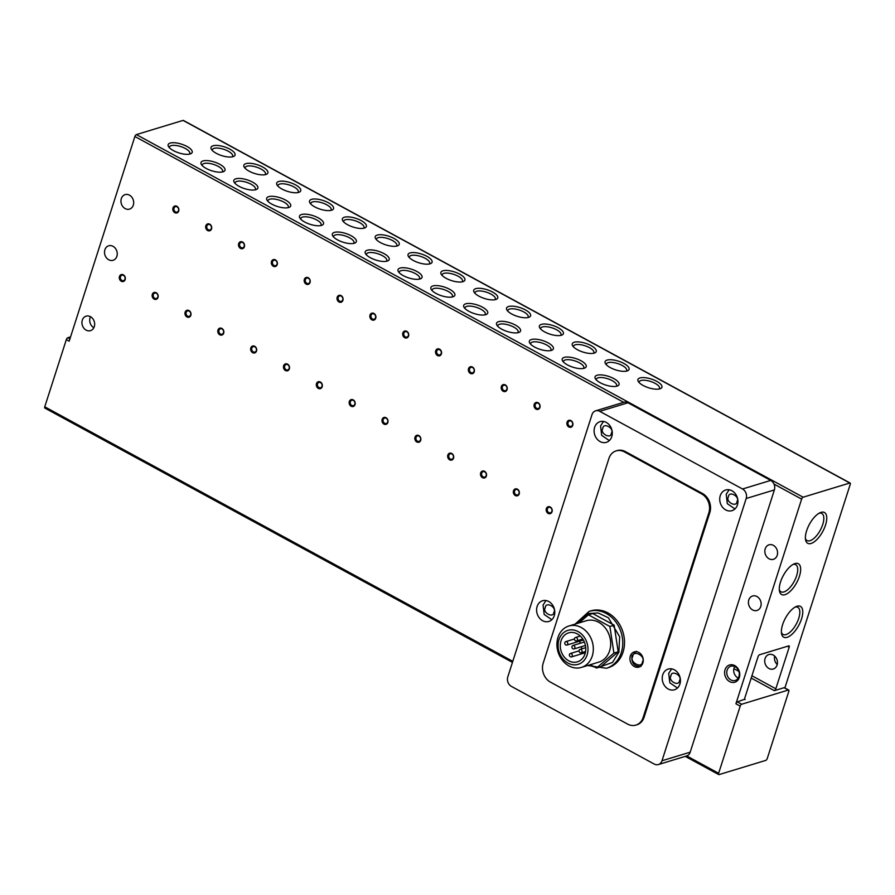 <?xml version="1.0" encoding="UTF-8"?>
<svg xmlns="http://www.w3.org/2000/svg" width="895" height="895" viewBox="0 0 895 895"><rect width="100%" height="100%" fill="white"/><g stroke="black" fill="none" stroke-linecap="round" stroke-linejoin="round"><path stroke-width="1.34" d="M760.772 606.497A7.574 6.254 73.1 0 1 756.98 610.479A7.574 6.254 73.1 0 1 750.29 607.94A7.574 6.254 73.1 0 1 748.779 599.974A7.574 6.254 73.1 0 1 752.583 595.992A7.574 6.254 73.1 0 1 759.273 598.531A7.574 6.254 73.1 0 1 760.772 606.497M777.207 555.325A7.574 6.254 73.1 0 1 773.414 559.308A7.574 6.254 73.1 0 1 766.724 556.768A7.574 6.254 73.1 0 1 765.214 548.803A7.574 6.254 73.1 0 1 769.006 544.82A7.574 6.254 73.1 0 1 775.696 547.36A7.574 6.254 73.1 0 1 777.207 555.325M116.876 256.306A7.574 6.254 73.1 0 1 113.083 260.288A7.574 6.254 73.1 0 1 106.393 257.76A7.574 6.254 73.1 0 1 104.883 249.783A7.574 6.254 73.1 0 1 108.687 245.801A7.574 6.254 73.1 0 1 115.377 248.34A7.574 6.254 73.1 0 1 116.876 256.306M133.31 205.134A7.574 6.254 73.1 0 1 129.518 209.117A7.574 6.254 73.1 0 1 122.828 206.588A7.574 6.254 73.1 0 1 121.317 198.612A7.574 6.254 73.1 0 1 125.11 194.629A7.574 6.254 73.1 0 1 131.8 197.168A7.574 6.254 73.1 0 1 133.31 205.134M777.229 664.504A7.574 6.254 73.1 0 1 774.667 656.08M777.084 665.03A7.574 6.254 73.1 0 1 773.291 669.012A7.574 6.254 73.1 0 1 766.601 666.473A7.574 6.254 73.1 0 1 765.091 658.507A7.574 6.254 73.1 0 1 768.883 654.525A7.574 6.254 73.1 0 1 775.573 657.064A7.574 6.254 73.1 0 1 777.084 665.03M797.076 606.228A17.531 7.574 -61.5 0 1 801.54 618.904A17.531 7.574 -61.5 0 1 787.085 637.341A17.531 7.574 -61.5 0 1 781.536 633.571A17.531 7.574 -61.5 0 1 785.418 618.165A17.531 7.574 -61.5 0 1 796.237 606.53A17.531 7.574 -61.5 0 1 797.076 606.228M781.402 632.295A15.439 6.668 118.5 0 0 783.047 634.443A15.439 6.668 118.5 0 0 786.023 634.577A15.439 6.668 118.5 0 0 797.669 621.208A15.439 6.668 118.5 0 0 797.792 607.313A15.439 6.668 118.5 0 0 795.096 607.101M805.399 538.421A15.439 6.668 118.5 0 0 807.044 540.558A15.439 6.668 118.5 0 0 810.02 540.703A15.439 6.668 118.5 0 0 822.751 524.47A15.439 6.668 118.5 0 0 821.789 513.439A15.439 6.668 118.5 0 0 819.104 513.227M825.537 525.029A17.531 7.574 -61.5 0 1 814.405 541.699A17.531 7.574 -61.5 0 1 805.534 539.685A17.531 7.574 -61.5 0 1 806.619 530.78A17.531 7.574 -61.5 0 1 820.234 512.656A17.531 7.574 -61.5 0 1 825.537 525.029M794.973 563.57A17.531 7.574 -61.5 0 1 799.436 576.257A17.531 7.574 -61.5 0 1 784.982 594.683A17.531 7.574 -61.5 0 1 779.433 590.913A17.531 7.574 -61.5 0 1 783.326 575.507A17.531 7.574 -61.5 0 1 794.145 563.872A17.531 7.574 -61.5 0 1 794.973 563.57M779.299 589.648A15.439 6.668 118.5 0 0 780.943 591.785A15.439 6.668 118.5 0 0 783.919 591.931A15.439 6.668 118.5 0 0 795.565 578.562A15.439 6.668 118.5 0 0 795.689 564.667A15.439 6.668 118.5 0 0 793.004 564.454M403.891 333.153A2.819 2.327 -106.9 0 0 408.366 335.591A2.819 2.327 -106.9 0 0 403.891 333.153M406.733 331.307A3.602 2.976 -106.9 0 0 402.851 332.951A3.602 2.976 -106.9 0 0 404.685 337.695A3.602 2.976 -106.9 0 0 408.567 336.05A3.602 2.976 -106.9 0 0 406.733 331.307M436.738 351.019A2.819 2.327 -106.9 0 0 441.201 353.447A2.819 2.327 -106.9 0 0 436.738 351.019M439.579 349.162A3.602 2.976 -106.9 0 0 435.697 350.806A3.602 2.976 -106.9 0 0 437.521 355.561A3.602 2.976 -106.9 0 0 441.403 353.917A3.602 2.976 -106.9 0 0 439.579 349.162M469.573 368.874A2.819 2.327 -106.9 0 0 474.048 371.302A2.819 2.327 -106.9 0 0 469.573 368.874M472.415 367.017A3.602 2.976 -106.9 0 0 468.532 368.662A3.602 2.976 -106.9 0 0 470.356 373.416A3.602 2.976 -106.9 0 0 474.238 371.772A3.602 2.976 -106.9 0 0 472.415 367.017M502.408 386.729A2.819 2.327 -106.9 0 0 506.883 389.168A2.819 2.327 -106.9 0 0 502.408 386.729M505.25 384.872A3.602 2.976 -106.9 0 0 501.368 386.528A3.602 2.976 -106.9 0 0 503.191 391.272A3.602 2.976 -106.9 0 0 507.073 389.627A3.602 2.976 -106.9 0 0 505.25 384.872M535.244 404.585A2.819 2.327 -106.9 0 0 539.719 407.024A2.819 2.327 -106.9 0 0 535.244 404.585M538.085 402.739A3.602 2.976 -106.9 0 0 534.203 404.383A3.602 2.976 -106.9 0 0 536.038 409.138A3.602 2.976 -106.9 0 0 539.92 407.493A3.602 2.976 -106.9 0 0 538.085 402.739M568.079 422.451A2.819 2.327 -106.9 0 0 572.554 424.879A2.819 2.327 -106.9 0 0 568.079 422.451M570.92 420.594A3.602 2.976 -106.9 0 0 567.038 422.239A3.602 2.976 -106.9 0 0 568.873 426.993A3.602 2.976 -106.9 0 0 572.755 425.349A3.602 2.976 -106.9 0 0 570.92 420.594M90.507 316.729A7.574 6.254 -106.9 0 0 90.071 317.781A7.574 6.254 -106.9 0 0 93.852 327.727M82.295 320.153A7.574 6.254 -106.9 0 0 83.806 328.118A7.574 6.254 -106.9 0 0 90.496 330.647A7.574 6.254 -106.9 0 0 94.288 326.675A7.574 6.254 -106.9 0 0 92.778 318.698A7.574 6.254 -106.9 0 0 86.088 316.17A7.574 6.254 -106.9 0 0 82.295 320.153M371.056 315.297A2.819 2.327 -106.9 0 0 375.531 317.725A2.819 2.327 -106.9 0 0 371.056 315.297M373.897 313.44A3.602 2.976 -106.9 0 0 370.015 315.085A3.602 2.976 -106.9 0 0 371.85 319.839A3.602 2.976 -106.9 0 0 375.732 318.195A3.602 2.976 -106.9 0 0 373.897 313.44M338.22 297.442A2.819 2.327 -106.9 0 0 342.695 299.87A2.819 2.327 -106.9 0 0 338.22 297.442M341.062 295.585A3.602 2.976 -106.9 0 0 337.18 297.229A3.602 2.976 -106.9 0 0 339.015 301.984A3.602 2.976 -106.9 0 0 342.897 300.34A3.602 2.976 -106.9 0 0 341.062 295.585M305.385 279.576A2.819 2.327 -106.9 0 0 309.86 282.014A2.819 2.327 -106.9 0 0 305.385 279.576M308.227 277.73A3.602 2.976 -106.9 0 0 304.345 279.374A3.602 2.976 -106.9 0 0 306.168 284.118A3.602 2.976 -106.9 0 0 310.05 282.473A3.602 2.976 -106.9 0 0 308.227 277.73M272.55 261.72A2.819 2.327 -106.9 0 0 277.025 264.148A2.819 2.327 -106.9 0 0 272.55 261.72M275.391 259.863A3.602 2.976 -106.9 0 0 271.509 261.508A3.602 2.976 -106.9 0 0 273.333 266.262A3.602 2.976 -106.9 0 0 277.215 264.618A3.602 2.976 -106.9 0 0 275.391 259.863M239.703 243.865A2.819 2.327 -106.9 0 0 244.178 246.293A2.819 2.327 -106.9 0 0 239.703 243.865M242.556 242.008A3.602 2.976 -106.9 0 0 238.674 243.653A3.602 2.976 -106.9 0 0 240.498 248.407A3.602 2.976 -106.9 0 0 244.38 246.763A3.602 2.976 -106.9 0 0 242.556 242.008M206.868 225.999A2.819 2.327 -106.9 0 0 211.343 228.438A2.819 2.327 -106.9 0 0 206.868 225.999M209.71 224.153A3.602 2.976 -106.9 0 0 205.828 225.797A3.602 2.976 -106.9 0 0 207.662 230.541A3.602 2.976 -106.9 0 0 211.544 228.896A3.602 2.976 -106.9 0 0 209.71 224.153M174.033 208.143A2.819 2.327 -106.9 0 0 178.508 210.582A2.819 2.327 -106.9 0 0 174.033 208.143M176.874 206.286A3.602 2.976 -106.9 0 0 172.992 207.931A3.602 2.976 -106.9 0 0 174.827 212.686A3.602 2.976 -106.9 0 0 178.709 211.041A3.602 2.976 -106.9 0 0 176.874 206.286M547.382 508.863A2.819 2.327 -106.9 0 0 551.857 511.302A2.819 2.327 -106.9 0 0 547.382 508.863M550.224 507.006A3.602 2.976 -106.9 0 0 546.342 508.662A3.602 2.976 -106.9 0 0 548.165 513.406A3.602 2.976 -106.9 0 0 552.047 511.761A3.602 2.976 -106.9 0 0 550.224 507.006M514.547 491.008A2.819 2.327 -106.9 0 0 519.022 493.436A2.819 2.327 -106.9 0 0 514.547 491.008M517.388 489.151A3.602 2.976 -106.9 0 0 513.506 490.796A3.602 2.976 -106.9 0 0 515.33 495.55A3.602 2.976 -106.9 0 0 519.212 493.906A3.602 2.976 -106.9 0 0 517.388 489.151M481.7 473.153A2.819 2.327 -106.9 0 0 486.175 475.581A2.819 2.327 -106.9 0 0 481.7 473.153M484.553 471.296A3.602 2.976 -106.9 0 0 480.671 472.94A3.602 2.976 -106.9 0 0 482.494 477.695A3.602 2.976 -106.9 0 0 486.377 476.05A3.602 2.976 -106.9 0 0 484.553 471.296M448.865 455.286A2.819 2.327 -106.9 0 0 453.34 457.725A2.819 2.327 -106.9 0 0 448.865 455.286M451.706 453.441A3.602 2.976 -106.9 0 0 447.824 455.085A3.602 2.976 -106.9 0 0 449.659 459.829A3.602 2.976 -106.9 0 0 453.541 458.184A3.602 2.976 -106.9 0 0 451.706 453.441M416.03 437.431A2.819 2.327 -106.9 0 0 420.505 439.859A2.819 2.327 -106.9 0 0 416.03 437.431M418.871 435.574A3.602 2.976 -106.9 0 0 414.989 437.219A3.602 2.976 -106.9 0 0 416.824 441.973A3.602 2.976 -106.9 0 0 420.706 440.329A3.602 2.976 -106.9 0 0 418.871 435.574M383.194 419.576A2.819 2.327 -106.9 0 0 387.669 422.004A2.819 2.327 -106.9 0 0 383.194 419.576M386.036 417.719A3.602 2.976 -106.9 0 0 382.154 419.363A3.602 2.976 -106.9 0 0 383.977 424.118A3.602 2.976 -106.9 0 0 387.859 422.474A3.602 2.976 -106.9 0 0 386.036 417.719M350.359 401.71A2.819 2.327 -106.9 0 0 354.834 404.148A2.819 2.327 -106.9 0 0 350.359 401.71M353.201 399.864A3.602 2.976 -106.9 0 0 349.318 401.508A3.602 2.976 -106.9 0 0 351.142 406.252A3.602 2.976 -106.9 0 0 355.024 404.607A3.602 2.976 -106.9 0 0 353.201 399.864M317.524 383.854A2.819 2.327 -106.9 0 0 321.987 386.282A2.819 2.327 -106.9 0 0 317.524 383.854M320.365 381.997A3.602 2.976 -106.9 0 0 316.483 383.642A3.602 2.976 -106.9 0 0 318.307 388.396A3.602 2.976 -106.9 0 0 322.189 386.752A3.602 2.976 -106.9 0 0 320.365 381.997M284.677 365.999A2.819 2.327 -106.9 0 0 289.152 368.427A2.819 2.327 -106.9 0 0 284.677 365.999M287.519 364.142A3.602 2.976 -106.9 0 0 283.637 365.786A3.602 2.976 -106.9 0 0 285.471 370.541A3.602 2.976 -106.9 0 0 289.353 368.897A3.602 2.976 -106.9 0 0 287.519 364.142M251.842 348.133A2.819 2.327 -106.9 0 0 256.317 350.572A2.819 2.327 -106.9 0 0 251.842 348.133M254.683 346.287A3.602 2.976 -106.9 0 0 250.801 347.931A3.602 2.976 -106.9 0 0 252.636 352.675A3.602 2.976 -106.9 0 0 256.518 351.03A3.602 2.976 -106.9 0 0 254.683 346.287M219.006 330.277A2.819 2.327 -106.9 0 0 223.481 332.716A2.819 2.327 -106.9 0 0 219.006 330.277M221.848 328.42A3.602 2.976 -106.9 0 0 217.966 330.065A3.602 2.976 -106.9 0 0 219.801 334.819A3.602 2.976 -106.9 0 0 223.683 333.175A3.602 2.976 -106.9 0 0 221.848 328.42M186.171 312.422A2.819 2.327 -106.9 0 0 190.646 314.85A2.819 2.327 -106.9 0 0 186.171 312.422M189.013 310.565A3.602 2.976 -106.9 0 0 185.131 312.21A3.602 2.976 -106.9 0 0 186.954 316.964A3.602 2.976 -106.9 0 0 190.836 315.32A3.602 2.976 -106.9 0 0 189.013 310.565M153.336 294.556A2.819 2.327 -106.9 0 0 157.811 296.995A2.819 2.327 -106.9 0 0 153.336 294.556M156.177 292.71A3.602 2.976 -106.9 0 0 152.295 294.354A3.602 2.976 -106.9 0 0 154.119 299.098A3.602 2.976 -106.9 0 0 158.001 297.453A3.602 2.976 -106.9 0 0 156.177 292.71M120.489 276.7A2.819 2.327 -106.9 0 0 124.964 279.139A2.819 2.327 -106.9 0 0 120.489 276.7M123.342 274.843A3.602 2.976 -106.9 0 0 119.46 276.488A3.602 2.976 -106.9 0 0 121.284 281.243A3.602 2.976 -106.9 0 0 125.166 279.598A3.602 2.976 -106.9 0 0 123.342 274.843M738.934 676.553A7.451 6.153 73.1 0 1 735.198 680.468A7.451 6.153 73.1 0 1 730.913 679.954A7.451 6.153 73.1 0 1 727.132 670.131A7.451 6.153 73.1 0 1 730.868 666.216A7.451 6.153 73.1 0 1 735.153 666.73A7.451 6.153 73.1 0 1 738.934 676.553M734.75 666.529A7.451 6.153 -106.9 0 0 734.068 668.017A7.451 6.153 -106.9 0 0 738.252 678.041M617.047 386.125A12.619 4.576 17.8 0 0 617.572 385.935A12.619 4.576 17.8 0 0 613.444 378.395A12.619 4.576 17.8 0 0 597.054 375.251A12.619 4.576 17.8 0 0 595.443 378.831A12.619 4.576 17.8 0 0 605.154 384.872A12.619 4.576 17.8 0 0 617.047 386.125M616.241 386.316A10.662 3.86 17.8 0 0 616.644 385.678A10.662 3.86 17.8 0 0 610.066 379.625A10.662 3.86 17.8 0 0 598.05 377.824A10.662 3.86 17.8 0 0 596.338 379.156A10.662 3.86 17.8 0 0 596.305 379.916M584.211 368.259A12.619 4.576 17.8 0 0 584.737 368.069A12.619 4.576 17.8 0 0 580.598 360.54A12.619 4.576 17.8 0 0 564.219 357.396A12.619 4.576 17.8 0 0 562.608 360.965A12.619 4.576 17.8 0 0 572.319 367.017A12.619 4.576 17.8 0 0 584.211 368.259M583.406 368.46A10.662 3.86 17.8 0 0 583.808 367.823A10.662 3.86 17.8 0 0 577.23 361.759A10.662 3.86 17.8 0 0 565.215 359.969A10.662 3.86 17.8 0 0 563.503 361.3A10.662 3.86 17.8 0 0 563.47 362.061M551.376 350.404A12.619 4.576 17.8 0 0 551.902 350.214A12.619 4.576 17.8 0 0 547.762 342.673A12.619 4.576 17.8 0 0 531.384 339.529A12.619 4.576 17.8 0 0 529.773 343.109A12.619 4.576 17.8 0 0 539.484 349.162A12.619 4.576 17.8 0 0 551.376 350.404M550.57 350.594A10.662 3.86 17.8 0 0 550.973 349.956A10.662 3.86 17.8 0 0 544.395 343.904A10.662 3.86 17.8 0 0 532.368 342.103A10.662 3.86 17.8 0 0 530.668 343.445A10.662 3.86 17.8 0 0 530.623 344.195M518.529 332.548A12.619 4.576 17.8 0 0 519.066 332.358A12.619 4.576 17.8 0 0 514.927 324.818A12.619 4.576 17.8 0 0 498.549 321.674A12.619 4.576 17.8 0 0 496.926 325.254A12.619 4.576 17.8 0 0 506.648 331.307A12.619 4.576 17.8 0 0 518.529 332.548M517.724 332.739A10.662 3.86 17.8 0 0 518.138 332.101A10.662 3.86 17.8 0 0 511.56 326.048A10.662 3.86 17.8 0 0 499.533 324.247A10.662 3.86 17.8 0 0 497.833 325.579A10.662 3.86 17.8 0 0 497.788 326.339M485.694 314.682A12.619 4.576 17.8 0 0 486.22 314.503A12.619 4.576 17.8 0 0 482.092 306.963A12.619 4.576 17.8 0 0 465.713 303.819A12.619 4.576 17.8 0 0 464.091 307.388A12.619 4.576 17.8 0 0 473.813 313.44A12.619 4.576 17.8 0 0 485.694 314.682M484.889 314.883A10.662 3.86 17.8 0 0 485.303 314.246A10.662 3.86 17.8 0 0 478.713 308.193A10.662 3.86 17.8 0 0 466.698 306.392A10.662 3.86 17.8 0 0 464.997 307.723A10.662 3.86 17.8 0 0 464.952 308.484M452.859 296.827A12.619 4.576 17.8 0 0 453.385 296.637A12.619 4.576 17.8 0 0 449.256 289.096A12.619 4.576 17.8 0 0 432.867 285.952A12.619 4.576 17.8 0 0 431.256 289.532A12.619 4.576 17.8 0 0 440.978 295.585A12.619 4.576 17.8 0 0 452.859 296.827M452.053 297.017A10.662 3.86 17.8 0 0 452.467 296.379A10.662 3.86 17.8 0 0 445.878 290.327A10.662 3.86 17.8 0 0 433.862 288.526A10.662 3.86 17.8 0 0 432.162 289.868A10.662 3.86 17.8 0 0 432.117 290.618M420.023 278.971A12.619 4.576 17.8 0 0 420.549 278.781A12.619 4.576 17.8 0 0 416.421 271.241A12.619 4.576 17.8 0 0 400.031 268.097A12.619 4.576 17.8 0 0 398.42 271.677A12.619 4.576 17.8 0 0 408.131 277.73A12.619 4.576 17.8 0 0 420.023 278.971M419.218 279.162A10.662 3.86 17.8 0 0 419.621 278.524A10.662 3.86 17.8 0 0 413.042 272.472A10.662 3.86 17.8 0 0 401.027 270.67A10.662 3.86 17.8 0 0 399.315 272.002A10.662 3.86 17.8 0 0 399.282 272.762M387.188 261.105A12.619 4.576 17.8 0 0 387.714 260.926A12.619 4.576 17.8 0 0 383.575 253.386A12.619 4.576 17.8 0 0 367.196 250.242A12.619 4.576 17.8 0 0 365.585 253.811A12.619 4.576 17.8 0 0 375.296 259.863A12.619 4.576 17.8 0 0 387.188 261.105M386.383 261.306A10.662 3.86 17.8 0 0 386.785 260.669A10.662 3.86 17.8 0 0 380.207 254.616A10.662 3.86 17.8 0 0 368.192 252.815A10.662 3.86 17.8 0 0 366.48 254.146A10.662 3.86 17.8 0 0 366.447 254.907M354.342 243.25A12.619 4.576 17.8 0 0 354.879 243.06A12.619 4.576 17.8 0 0 350.739 235.519A12.619 4.576 17.8 0 0 334.361 232.387A12.619 4.576 17.8 0 0 332.75 235.956A12.619 4.576 17.8 0 0 342.461 242.008A12.619 4.576 17.8 0 0 354.342 243.25M353.547 243.451A10.662 3.86 17.8 0 0 353.95 242.813A10.662 3.86 17.8 0 0 347.372 236.75A10.662 3.86 17.8 0 0 335.345 234.949A10.662 3.86 17.8 0 0 333.645 236.291A10.662 3.86 17.8 0 0 333.6 237.041M321.506 225.395A12.619 4.576 17.8 0 0 322.032 225.204A12.619 4.576 17.8 0 0 317.904 217.664A12.619 4.576 17.8 0 0 301.525 214.52A12.619 4.576 17.8 0 0 299.903 218.1A12.619 4.576 17.8 0 0 309.625 224.153A12.619 4.576 17.8 0 0 321.506 225.395M320.701 225.585A10.662 3.86 17.8 0 0 321.115 224.947A10.662 3.86 17.8 0 0 314.525 218.895A10.662 3.86 17.8 0 0 302.51 217.093A10.662 3.86 17.8 0 0 300.809 218.425A10.662 3.86 17.8 0 0 300.765 219.185M288.671 207.539A12.619 4.576 17.8 0 0 289.197 207.349A12.619 4.576 17.8 0 0 285.069 199.809A12.619 4.576 17.8 0 0 268.679 196.665A12.619 4.576 17.8 0 0 267.068 200.245A12.619 4.576 17.8 0 0 276.79 206.286A12.619 4.576 17.8 0 0 288.671 207.539M287.866 207.73A10.662 3.86 17.8 0 0 288.279 207.092A10.662 3.86 17.8 0 0 281.69 201.039A10.662 3.86 17.8 0 0 269.675 199.238A10.662 3.86 17.8 0 0 267.974 200.569A10.662 3.86 17.8 0 0 267.929 201.33M255.836 189.673A12.619 4.576 17.8 0 0 256.362 189.483A12.619 4.576 17.8 0 0 252.233 181.942A12.619 4.576 17.8 0 0 235.844 178.81A12.619 4.576 17.8 0 0 234.233 182.379A12.619 4.576 17.8 0 0 243.943 188.431A12.619 4.576 17.8 0 0 255.836 189.673M255.03 189.874A10.662 3.86 17.8 0 0 255.433 189.237A10.662 3.86 17.8 0 0 248.855 183.173A10.662 3.86 17.8 0 0 236.839 181.383A10.662 3.86 17.8 0 0 235.128 182.714A10.662 3.86 17.8 0 0 235.094 183.464M223 171.818A12.619 4.576 17.8 0 0 223.526 171.627A12.619 4.576 17.8 0 0 219.387 164.087A12.619 4.576 17.8 0 0 203.008 160.943A12.619 4.576 17.8 0 0 201.397 164.523A12.619 4.576 17.8 0 0 211.108 170.576A12.619 4.576 17.8 0 0 223 171.818M222.195 172.008A10.662 3.86 17.8 0 0 222.598 171.37A10.662 3.86 17.8 0 0 216.019 165.318A10.662 3.86 17.8 0 0 204.004 163.516A10.662 3.86 17.8 0 0 202.292 164.859A10.662 3.86 17.8 0 0 202.259 165.609M190.165 153.962A12.619 4.576 17.8 0 0 190.691 153.772A12.619 4.576 17.8 0 0 186.552 146.232A12.619 4.576 17.8 0 0 170.173 143.088A12.619 4.576 17.8 0 0 168.562 146.668A12.619 4.576 17.8 0 0 178.273 152.709A12.619 4.576 17.8 0 0 190.165 153.962M189.36 154.153A10.662 3.86 17.8 0 0 189.762 153.515A10.662 3.86 17.8 0 0 183.184 147.462A10.662 3.86 17.8 0 0 171.158 145.661A10.662 3.86 17.8 0 0 169.457 146.993A10.662 3.86 17.8 0 0 169.412 147.753M659.917 388.822A12.619 4.576 17.8 0 0 660.443 388.631A12.619 4.576 17.8 0 0 656.315 381.091A12.619 4.576 17.8 0 0 639.925 377.958A12.619 4.576 17.8 0 0 638.314 381.527A12.619 4.576 17.8 0 0 648.025 387.58A12.619 4.576 17.8 0 0 659.917 388.822M659.112 389.023A10.662 3.86 17.8 0 0 659.514 388.385A10.662 3.86 17.8 0 0 652.936 382.322A10.662 3.86 17.8 0 0 640.921 380.532A10.662 3.86 17.8 0 0 639.209 381.863A10.662 3.86 17.8 0 0 639.175 382.612M627.082 370.966A12.619 4.576 17.8 0 0 627.608 370.776A12.619 4.576 17.8 0 0 623.479 363.236A12.619 4.576 17.8 0 0 607.09 360.092A12.619 4.576 17.8 0 0 605.479 363.672A12.619 4.576 17.8 0 0 615.189 369.724A12.619 4.576 17.8 0 0 627.082 370.966M626.276 371.156A10.662 3.86 17.8 0 0 626.679 370.519A10.662 3.86 17.8 0 0 620.101 364.466A10.662 3.86 17.8 0 0 608.085 362.665A10.662 3.86 17.8 0 0 606.374 364.008A10.662 3.86 17.8 0 0 606.34 364.757M594.246 353.111A12.619 4.576 17.8 0 0 594.772 352.921A12.619 4.576 17.8 0 0 590.633 345.38A12.619 4.576 17.8 0 0 574.254 342.237A12.619 4.576 17.8 0 0 572.643 345.817A12.619 4.576 17.8 0 0 582.354 351.858A12.619 4.576 17.8 0 0 594.246 353.111M593.441 353.301A10.662 3.86 17.8 0 0 593.844 352.664A10.662 3.86 17.8 0 0 587.265 346.611A10.662 3.86 17.8 0 0 575.239 344.81A10.662 3.86 17.8 0 0 573.538 346.141A10.662 3.86 17.8 0 0 573.505 346.902M561.4 335.245A12.619 4.576 17.8 0 0 561.937 335.054A12.619 4.576 17.8 0 0 557.798 327.525A12.619 4.576 17.8 0 0 541.419 324.382A12.619 4.576 17.8 0 0 539.797 327.95A12.619 4.576 17.8 0 0 549.519 334.003A12.619 4.576 17.8 0 0 561.4 335.245M560.606 335.446A10.662 3.86 17.8 0 0 561.008 334.808A10.662 3.86 17.8 0 0 554.43 328.745A10.662 3.86 17.8 0 0 542.404 326.955A10.662 3.86 17.8 0 0 540.703 328.286A10.662 3.86 17.8 0 0 540.658 329.036M528.565 317.389A12.619 4.576 17.8 0 0 529.09 317.199A12.619 4.576 17.8 0 0 524.962 309.659A12.619 4.576 17.8 0 0 508.584 306.515A12.619 4.576 17.8 0 0 506.962 310.095A12.619 4.576 17.8 0 0 516.683 316.148A12.619 4.576 17.8 0 0 528.565 317.389M527.759 317.58A10.662 3.86 17.8 0 0 528.173 316.942A10.662 3.86 17.8 0 0 521.584 310.889A10.662 3.86 17.8 0 0 509.568 309.088A10.662 3.86 17.8 0 0 507.868 310.431A10.662 3.86 17.8 0 0 507.823 311.18M495.729 299.534A12.619 4.576 17.8 0 0 496.255 299.344A12.619 4.576 17.8 0 0 492.127 291.804A12.619 4.576 17.8 0 0 475.737 288.66A12.619 4.576 17.8 0 0 474.126 292.24A12.619 4.576 17.8 0 0 483.848 298.281A12.619 4.576 17.8 0 0 495.729 299.534M494.924 299.724A10.662 3.86 17.8 0 0 495.338 299.087A10.662 3.86 17.8 0 0 488.748 293.034A10.662 3.86 17.8 0 0 476.733 291.233A10.662 3.86 17.8 0 0 475.032 292.564A10.662 3.86 17.8 0 0 474.988 293.325M462.894 281.668A12.619 4.576 17.8 0 0 463.42 281.477A12.619 4.576 17.8 0 0 459.292 273.948A12.619 4.576 17.8 0 0 442.902 270.805A12.619 4.576 17.8 0 0 441.291 274.373A12.619 4.576 17.8 0 0 451.002 280.426A12.619 4.576 17.8 0 0 462.894 281.668M462.089 281.869A10.662 3.86 17.8 0 0 462.491 281.231A10.662 3.86 17.8 0 0 455.913 275.168A10.662 3.86 17.8 0 0 443.898 273.378A10.662 3.86 17.8 0 0 442.186 274.709A10.662 3.86 17.8 0 0 442.152 275.459M430.059 263.812A12.619 4.576 17.8 0 0 430.584 263.622A12.619 4.576 17.8 0 0 426.445 256.082A12.619 4.576 17.8 0 0 410.067 252.938A12.619 4.576 17.8 0 0 408.456 256.518A12.619 4.576 17.8 0 0 418.166 262.571A12.619 4.576 17.8 0 0 430.059 263.812M429.253 264.003A10.662 3.86 17.8 0 0 429.656 263.365A10.662 3.86 17.8 0 0 423.078 257.312A10.662 3.86 17.8 0 0 411.062 255.511A10.662 3.86 17.8 0 0 409.351 256.854A10.662 3.86 17.8 0 0 409.317 257.603M397.223 245.957A12.619 4.576 17.8 0 0 397.749 245.767A12.619 4.576 17.8 0 0 393.61 238.227A12.619 4.576 17.8 0 0 377.231 235.083A12.619 4.576 17.8 0 0 375.62 238.663A12.619 4.576 17.8 0 0 385.331 244.704A12.619 4.576 17.8 0 0 397.223 245.957M396.418 246.147A10.662 3.86 17.8 0 0 396.821 245.51A10.662 3.86 17.8 0 0 390.242 239.457A10.662 3.86 17.8 0 0 378.216 237.656A10.662 3.86 17.8 0 0 376.515 238.987A10.662 3.86 17.8 0 0 376.471 239.748M364.377 228.091A12.619 4.576 17.8 0 0 364.903 227.901A12.619 4.576 17.8 0 0 360.774 220.371A12.619 4.576 17.8 0 0 344.396 217.228A12.619 4.576 17.8 0 0 342.774 220.797A12.619 4.576 17.8 0 0 352.496 226.849A12.619 4.576 17.8 0 0 364.377 228.091M363.571 228.292A10.662 3.86 17.8 0 0 363.985 227.654A10.662 3.86 17.8 0 0 357.407 221.591A10.662 3.86 17.8 0 0 345.38 219.801A10.662 3.86 17.8 0 0 343.68 221.132A10.662 3.86 17.8 0 0 343.635 221.893M331.542 210.235A12.619 4.576 17.8 0 0 332.067 210.045A12.619 4.576 17.8 0 0 327.939 202.505A12.619 4.576 17.8 0 0 311.561 199.361A12.619 4.576 17.8 0 0 309.938 202.941A12.619 4.576 17.8 0 0 319.66 208.994A12.619 4.576 17.8 0 0 331.542 210.235M330.736 210.426A10.662 3.86 17.8 0 0 331.15 209.788A10.662 3.86 17.8 0 0 324.561 203.736A10.662 3.86 17.8 0 0 312.545 201.934A10.662 3.86 17.8 0 0 310.845 203.277A10.662 3.86 17.8 0 0 310.8 204.026M298.706 192.38A12.619 4.576 17.8 0 0 299.232 192.19A12.619 4.576 17.8 0 0 295.104 184.65A12.619 4.576 17.8 0 0 278.714 181.506A12.619 4.576 17.8 0 0 277.103 185.086A12.619 4.576 17.8 0 0 286.825 191.138A12.619 4.576 17.8 0 0 298.706 192.38M297.901 192.57A10.662 3.86 17.8 0 0 298.303 191.933A10.662 3.86 17.8 0 0 291.725 185.88A10.662 3.86 17.8 0 0 279.71 184.079A10.662 3.86 17.8 0 0 277.998 185.41A10.662 3.86 17.8 0 0 277.965 186.171M265.871 174.514A12.619 4.576 17.8 0 0 266.397 174.335A12.619 4.576 17.8 0 0 262.269 166.794A12.619 4.576 17.8 0 0 245.879 163.651A12.619 4.576 17.8 0 0 244.268 167.22A12.619 4.576 17.8 0 0 253.979 173.272A12.619 4.576 17.8 0 0 265.871 174.514M265.065 174.715A10.662 3.86 17.8 0 0 265.468 174.077A10.662 3.86 17.8 0 0 258.89 168.025A10.662 3.86 17.8 0 0 246.875 166.224A10.662 3.86 17.8 0 0 245.163 167.555A10.662 3.86 17.8 0 0 245.129 168.316M233.036 156.659A12.619 4.576 17.8 0 0 233.561 156.468A12.619 4.576 17.8 0 0 229.422 148.928A12.619 4.576 17.8 0 0 213.044 145.784A12.619 4.576 17.8 0 0 211.433 149.364A12.619 4.576 17.8 0 0 221.143 155.417A12.619 4.576 17.8 0 0 233.036 156.659M232.23 156.849A10.662 3.86 17.8 0 0 232.633 156.211A10.662 3.86 17.8 0 0 226.055 150.159A10.662 3.86 17.8 0 0 214.028 148.357A10.662 3.86 17.8 0 0 212.328 149.7A10.662 3.86 17.8 0 0 212.294 150.449M734.761 665.6A9.006 7.44 -106.9 0 0 725.051 669.717A9.006 7.44 -106.9 0 0 729.626 681.598A9.006 7.44 -106.9 0 0 739.326 677.481A9.006 7.44 -106.9 0 0 734.761 665.6M679.898 684.093A10.807 8.928 73.1 0 1 674.472 689.776A10.807 8.928 73.1 0 1 664.918 686.163A10.807 8.928 73.1 0 1 662.759 674.774A10.807 8.928 73.1 0 1 668.185 669.091A10.807 8.928 73.1 0 1 677.739 672.704A10.807 8.928 73.1 0 1 679.898 684.093M554.251 615.76A10.807 8.928 73.1 0 1 548.836 621.454A10.807 8.928 73.1 0 1 539.282 617.83A10.807 8.928 73.1 0 1 537.123 606.452A10.807 8.928 73.1 0 1 542.549 600.758A10.807 8.928 73.1 0 1 552.103 604.382A10.807 8.928 73.1 0 1 554.251 615.76M737.402 504.993A10.807 8.928 73.1 0 1 731.976 510.676A10.807 8.928 73.1 0 1 722.422 507.062A10.807 8.928 73.1 0 1 720.262 495.673A10.807 8.928 73.1 0 1 725.688 489.99A10.807 8.928 73.1 0 1 735.242 493.604A10.807 8.928 73.1 0 1 737.402 504.993M611.755 436.659A10.807 8.928 73.1 0 1 606.34 442.343A10.807 8.928 73.1 0 1 596.786 438.729A10.807 8.928 73.1 0 1 594.627 427.34A10.807 8.928 73.1 0 1 600.053 421.657A10.807 8.928 73.1 0 1 609.607 425.282A10.807 8.928 73.1 0 1 611.755 436.659M606.385 668.285A29.736 24.557 73.1 0 0 621.287 652.656A29.736 24.557 73.1 0 0 615.368 621.343A29.736 24.557 73.1 0 0 589.078 611.397L590.834 610.86A29.736 24.557 73.1 0 1 617.114 620.806A29.736 24.557 73.1 0 1 623.043 652.119A29.736 24.557 73.1 0 1 608.13 667.759L606.385 668.285L587.679 665.5M642.89 662.915A7.932 6.545 73.1 0 1 638.907 667.088A7.932 6.545 73.1 0 1 631.904 664.426A7.932 6.545 73.1 0 1 630.326 656.08A7.932 6.545 73.1 0 1 634.298 651.907A7.932 6.545 73.1 0 1 641.301 654.569A7.932 6.545 73.1 0 1 642.89 662.915M568.828 626.03L586.191 620.75A21.625 17.855 73.1 0 1 605.311 627.988A21.625 17.855 73.1 0 1 609.618 650.754A21.625 17.855 73.1 0 1 598.777 662.132L581.414 667.401A21.625 17.855 73.1 0 1 562.295 660.174A21.625 17.855 73.1 0 1 557.988 637.397A21.625 17.855 73.1 0 1 568.828 626.03A21.625 17.855 73.1 0 1 587.948 633.268A21.625 17.855 73.1 0 1 592.255 656.035A21.625 17.855 73.1 0 1 581.414 667.401M558.961 639.701A17.755 14.667 73.1 0 1 578.092 631.59A17.755 14.667 73.1 0 1 587.098 655.006A17.755 14.667 73.1 0 1 567.978 663.106A17.755 14.667 73.1 0 1 558.961 639.701M561.042 640.831A15.137 12.496 -106.9 0 0 564.051 656.773A15.137 12.496 -106.9 0 0 577.432 661.83A15.137 12.496 -106.9 0 0 585.028 653.876A15.137 12.496 -106.9 0 0 582.007 637.934A15.137 12.496 -106.9 0 0 568.627 632.866A15.137 12.496 -106.9 0 0 561.042 640.831M579.781 641.133A15.137 12.496 -106.9 0 0 580.083 643.326M581.135 646.772A15.137 12.496 -106.9 0 0 582.108 648.763M571.994 646.458A1.801 1.488 73.1 0 1 574.847 648.014A1.801 1.488 73.1 0 1 571.994 646.458M574.556 638.459A1.801 1.488 73.1 0 1 577.42 640.014A1.801 1.488 73.1 0 1 574.556 638.459M569.433 654.458A1.801 1.488 73.1 0 1 572.285 656.001A1.801 1.488 73.1 0 1 569.433 654.458M564.857 642.576A1.801 1.488 73.1 0 1 567.71 644.131A1.801 1.488 73.1 0 1 564.857 642.576M579.132 650.341A1.801 1.488 73.1 0 1 581.985 651.896A1.801 1.488 73.1 0 1 579.132 650.341M784.87 687.964L850.25 484.318A1.801 0.783 -61.5 0 0 850.138 483.031A1.801 0.783 -61.5 0 0 849.791 483.02L803.117 497.206L136.376 134.597A1.801 0.783 118.5 0 0 134.888 136.499L69.172 341.185L66.319 339.63L44.75 406.8A1.801 0.783 118.5 0 0 44.862 408.086L512.455 662.389M685.268 756.376L718.741 774.578A1.801 0.783 -61.5 0 0 719.088 774.589L765.762 760.403A1.801 0.783 -61.5 0 0 767.25 758.501L788.819 691.343A1.801 0.783 -61.5 0 0 788.708 690.056A1.801 0.783 -61.5 0 0 788.361 690.034L741.675 704.231A1.801 0.783 -61.5 0 0 740.199 706.121L718.629 773.291L686.711 755.928A7.205 5.952 -106.9 0 0 690.19 752.18L774.388 489.923A7.205 5.952 -106.9 0 0 773.996 484.083A7.205 5.952 -106.9 0 0 770.729 480.425L627.966 402.772A7.205 5.952 -106.9 0 0 623.815 402.28A7.205 5.952 -106.9 0 0 623.67 402.325L134.888 136.499M70.548 336.9L67.796 337.739A1.801 0.783 118.5 0 0 66.319 339.63M183.598 120.702A1.801 0.783 118.5 0 0 183.397 120.422A1.801 0.783 118.5 0 0 183.05 120.411L136.376 134.597M773.996 484.083L801.629 499.108A1.801 0.783 -61.5 0 1 803.117 497.206M801.629 499.108L735.914 703.794L740.199 706.121M744.629 699.241L737.39 701.904A1.801 0.783 118.5 0 0 735.914 703.794M745.177 699.532A1.801 0.783 -61.5 0 1 744.83 699.521A1.801 0.783 -61.5 0 1 744.718 698.234L758.065 656.65A1.801 0.783 -61.5 0 1 759.553 654.76L788.719 645.888A1.801 0.783 -61.5 0 1 789.077 645.91A1.801 0.783 -61.5 0 1 789.177 647.197L775.831 688.77A1.801 0.783 -61.5 0 1 774.343 690.66L784.076 687.707A1.801 0.783 -61.5 0 1 784.423 687.729A1.801 0.783 -61.5 0 1 784.624 688.009M718.741 774.578A1.801 0.783 -61.5 0 1 718.629 773.291M591.998 414.642L507.789 676.9A7.205 5.952 73.1 0 0 511.448 686.409L654.223 764.05A7.205 5.952 -106.9 0 0 658.373 764.554A7.205 5.952 -106.9 0 0 661.987 760.761L746.184 498.504A7.205 5.952 -106.9 0 0 742.537 488.994L599.762 411.353A7.205 5.952 -106.9 0 0 595.611 410.85A7.205 5.952 -106.9 0 0 591.998 414.642M658.373 764.554L686.577 755.973A7.205 5.952 -106.9 0 0 686.711 755.928M709.824 512.533L644.098 717.219A14.421 11.903 73.1 0 1 636.871 724.805L635.897 725.095A14.421 11.903 73.1 0 1 627.596 724.1L550.503 682.169A14.421 11.903 73.1 0 1 543.187 663.161L608.913 458.475A14.421 11.903 73.1 0 1 616.14 450.89A14.421 11.903 73.1 0 1 624.441 451.897L625.415 451.595L702.508 493.525A14.421 11.903 73.1 0 1 709.824 512.533L708.851 512.835L643.125 717.521A14.421 11.903 73.1 0 1 635.897 725.095M616.14 450.89L617.114 450.599A14.421 11.903 73.1 0 1 625.415 451.595M702.508 493.525L701.535 493.827A14.421 11.903 73.1 0 1 708.851 512.835M701.535 493.827L624.441 451.897M590.342 664.694L596.518 668.05L600.802 666.753L618.188 651.795L614.149 625.18L592.714 613.522L588.44 614.82L579.02 622.931M614.149 625.18L609.875 626.478L588.44 614.82M618.188 651.795L613.914 653.093L609.875 626.478M596.518 668.05L613.914 653.093M679.495 680.58C679.193 687.103 667.581 680.793 670.937 675.926C671.239 669.404 682.851 675.714 679.495 680.58M553.86 612.258C553.558 618.781 541.945 612.46 545.301 607.593C545.603 601.071 557.216 607.381 553.86 612.258M736.999 501.48C736.697 508.002 725.084 501.692 728.44 496.826C728.743 490.292 740.355 496.613 736.999 501.48M611.363 433.146C611.061 439.669 599.449 433.359 602.805 428.492C603.107 421.97 614.72 428.28 611.363 433.146M576.503 623.692L588.351 613.5L598.218 612.974L608.376 617.763L619.653 636.725L618.893 652.175L612.527 662.434L597.882 667.648M595.03 667.245L589.089 665.074M642.431 661.841C642.084 669.236 628.928 662.076 632.72 656.561C633.067 649.166 646.224 656.326 642.431 661.841M183.05 120.411L849.791 483.02M784.076 687.707L788.361 690.034M512.79 661.338L44.75 406.8M69.911 338.881L67.796 337.739M774.343 690.66L751.185 678.074M738.856 671.362L733.889 668.666M737.39 701.904L741.675 704.231M789.177 647.197L787.477 646.268M751.923 675.77L775.831 688.77M746.184 498.504L774.388 489.923M690.19 752.18L661.987 760.761M599.762 411.353L627.966 402.772M770.729 480.425L742.537 488.994M644.098 717.219L643.125 717.521M677.47 688.031L669.807 682.784L668.699 673.387L671.642 668.878M551.823 619.709L544.171 614.462L543.064 605.054L546.006 600.545M734.974 508.931L727.311 503.684L726.203 494.275L729.145 489.778M609.327 440.597L601.675 435.35L600.567 425.953L603.51 421.444M640.854 666.495C634.175 666.618 631.221 663.027 631.982 655.711L636.244 651.314M584.379 642.017L572.901 645.508M580.284 636.043L575.463 637.509M579.043 650.855L570.328 653.507M574.478 638.974L565.763 641.625M585.733 647.656L580.038 649.39M183.397 120.422L850.138 483.031M784.423 687.729L788.708 690.056M623.815 402.28L595.611 410.85M589.078 611.397L575.105 624.117M585.431 645.463L573.941 648.953M582.813 639.052L576.514 640.965M585.352 652.701L571.379 656.952M583.406 640.026L566.803 645.071M585.587 651.471L581.09 652.835"/></g></svg>
